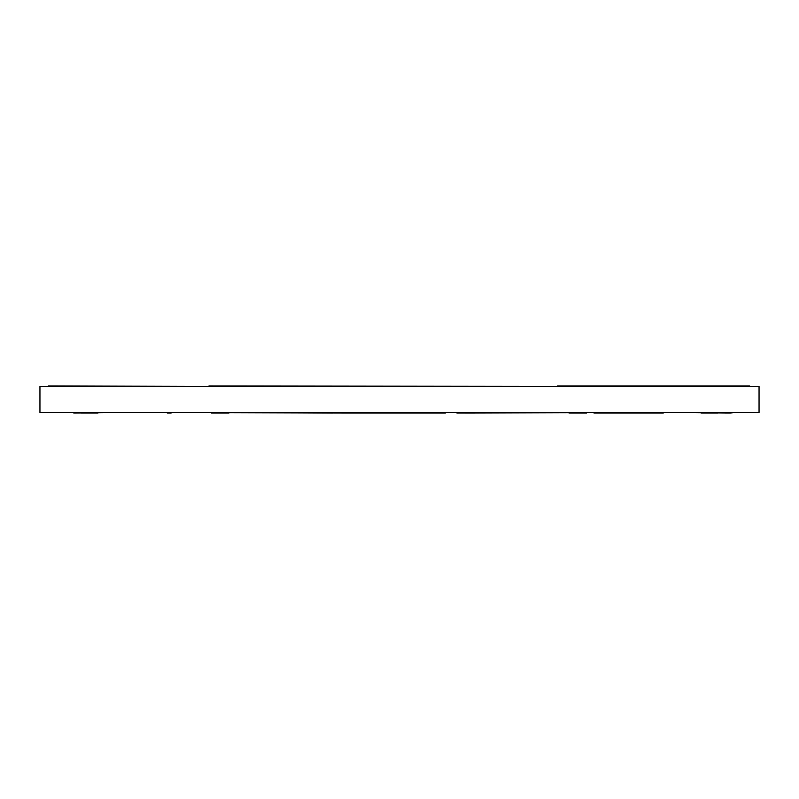 <?xml version="1.0" encoding="UTF-8"?>
<svg xmlns="http://www.w3.org/2000/svg" width="799" height="799" viewBox="0 0 799 799"><rect width="100%" height="100%" fill="white"/><g stroke="black" fill="none" stroke-linecap="round" stroke-linejoin="round"><path stroke-width="1.2" d="M39.95 412.624L759.05 412.624L759.05 386.376L39.95 386.376L39.95 412.624L759.05 412.624L759.05 386.376L39.95 386.376L39.95 412.624M557.502 385.957L749.622 385.957L557.502 385.957M208.968 385.957L543.859 386.376L208.968 385.957M48.349 385.957L195.326 386.376L48.349 385.957M167.291 413.043L171.106 413.043M350.132 413.043L208.968 412.624M663.27 413.043L627.954 413.043L663.27 413.043M589.003 412.624L456.938 413.043M97.947 413.043L81.148 413.043M717.911 413.043L701.123 413.043M361.677 412.624L445.383 413.043L341.732 413.043M228.913 413.043L211.385 413.043M465.338 413.043L475.155 413.043M594.007 413.043L627.954 413.043L594.007 413.043M586.586 413.043L569.058 413.043M733.312 412.624L730.316 413.043C734.271 413.043 734.271 413.043 730.316 413.043L693.772 412.624M332.604 413.043L240.459 412.624M557.502 412.624L445.383 412.624M105.298 412.624L73.798 413.043M725.262 413.043L730.316 413.043"/></g></svg>
